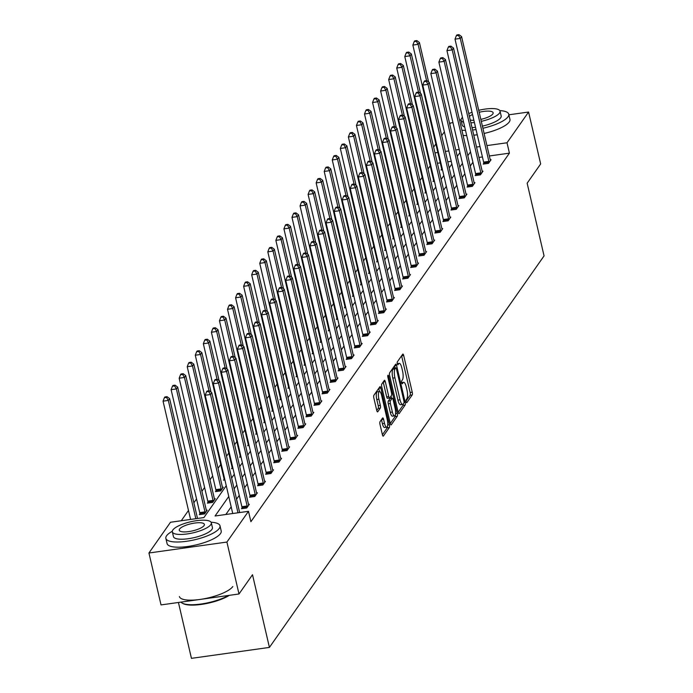 <?xml version="1.0" encoding="UTF-8"?>
<svg xmlns="http://www.w3.org/2000/svg" width="693" height="693" viewBox="0 0 693 693"><rect width="100%" height="100%" fill="white"/><g stroke="black" fill="none" stroke-linecap="round" stroke-linejoin="round"><path stroke-width="1.04" d="M406.133 401.715A1.525 0.442 82 0 0 406.696 402.72A1.525 0.442 82 0 0 406.817 402.633L412.205 394.958A2.183 0.632 82 0 0 412.24 392.195L403.698 355.5A2.183 0.632 82 0 0 402.884 354.062A2.183 0.632 82 0 0 402.72 354.184L397.332 361.867A1.525 0.442 82 0 0 397.306 363.799A1.525 0.442 82 0 0 397.877 364.804A1.525 0.442 82 0 0 397.99 364.717L398.692 363.73A6.982 2.018 82 0 1 399.237 363.331A6.982 2.018 82 0 1 401.827 367.94L402.546 370.998A6.982 2.018 82 0 1 402.442 379.833L401.741 380.821A1.525 0.442 82 0 0 401.715 382.761A1.525 0.442 82 0 0 402.286 383.766A1.525 0.442 82 0 0 402.408 383.679L403.101 382.683A6.982 2.018 82 0 1 403.647 382.293A6.982 2.018 82 0 1 406.245 386.893L406.956 389.951A6.982 2.018 82 0 1 406.852 398.787L406.15 399.783A1.525 0.442 82 0 0 406.133 401.715M380.033 421.673A2.183 0.632 82 0 0 380.007 424.437L382.397 434.728A2.183 0.632 82 0 0 383.212 436.166A2.183 0.632 82 0 0 383.376 436.044L389.362 427.52A2.183 0.632 82 0 0 389.397 424.757L380.855 388.063A2.183 0.632 82 0 0 380.05 386.625A2.183 0.632 82 0 0 379.877 386.746L373.891 395.279A2.183 0.632 82 0 0 373.856 398.033L376.758 410.473A2.183 0.632 82 0 0 377.564 411.911A2.183 0.632 82 0 0 377.737 411.789L380.292 408.142A2.183 0.632 82 0 0 380.327 405.379L378.898 399.211A5.839 1.689 82 0 1 379.435 391.493A5.839 1.689 82 0 1 381.609 395.348L387.231 419.499A5.839 1.689 82 0 1 386.685 427.217A5.839 1.689 82 0 1 384.511 423.371L383.575 419.343A2.183 0.632 82 0 0 382.77 417.905A2.183 0.632 82 0 0 382.597 418.026L380.033 421.673M508.887 114.795L528.577 112.032L540.661 163.946L527.148 183.203L544.066 255.89L269.421 647.409L252.512 574.722L238.998 593.979L226.914 542.056L148.934 552.997L170.495 522.253L203.907 517.567L226.256 485.706M528.577 112.032L507.007 142.775L486.936 145.591M228.768 496.483L215.073 515.999L248.484 511.313L250.901 521.699L509.424 153.153L507.007 142.775M248.484 511.313L226.914 542.056M398.163 412.248A2.183 0.632 82 0 0 398.977 413.695A2.183 0.632 82 0 0 399.151 413.565L405.128 405.041A2.183 0.632 82 0 0 405.162 402.278L396.621 365.583A2.183 0.632 82 0 0 395.816 364.146A2.183 0.632 82 0 0 395.642 364.267L389.665 372.799A2.183 0.632 82 0 0 389.631 375.563L398.163 412.248L403.023 405.336A2.183 0.632 82 0 0 403.239 403.932M397.245 416.276L391.268 424.809A2.183 0.632 82 0 1 391.095 424.93A2.183 0.632 82 0 1 390.28 423.492L381.748 386.798A2.183 0.632 82 0 1 381.774 384.035L384.338 380.388A2.183 0.632 82 0 1 384.511 380.266A2.183 0.632 82 0 1 385.317 381.704L388.782 396.587A2.183 0.632 82 0 0 389.596 398.025A2.183 0.632 82 0 0 389.761 397.903L391.458 395.478A2.183 0.632 82 0 0 391.493 392.714L387.889 377.226A1.525 0.442 82 0 1 388.028 375.208A1.525 0.442 82 0 1 388.6 376.212L397.28 413.513A2.183 0.632 82 0 1 397.245 416.276L395.14 416.571L390.28 423.492M238.998 593.979L161.019 604.92L148.934 552.997M449.757 124.168L450.589 122.973L452.971 122.635M178.439 602.477L191.441 658.35L269.421 647.409M199.905 513.808L199.324 514.63L204.6 513.885L207.181 510.204L206.349 510.325M216.025 490.826L215.445 491.649L220.712 490.913L223.293 487.231L222.47 487.344M232.978 468.477L231.557 468.676L232.138 467.853M249.099 445.504L247.678 445.703L248.25 444.88M265.211 422.531L263.79 422.73L264.371 421.907M281.323 399.558L279.911 399.757L280.483 398.934M297.444 376.585L296.024 376.784L296.604 375.961M313.557 353.612L312.136 353.811L312.716 352.988M329.677 330.639L328.257 330.838L328.837 330.015M345.79 307.666L344.369 307.865L344.949 307.034M361.911 284.684L360.49 284.884L361.062 284.061M378.023 261.711L376.602 261.911L377.183 261.088M394.135 238.739L392.723 238.938L393.295 238.115M410.256 215.766L408.835 215.965L409.416 215.142M426.368 192.793L424.948 192.992L425.528 192.169M442.489 169.82L441.069 170.019L441.649 169.196M451.238 161.322L447.782 161.807M440.263 162.864L437.396 163.262M430.223 165.835L427.997 169.014M422.167 177.321L419.941 180.501M414.111 188.808L411.885 191.987M406.046 200.294L403.82 203.473M397.99 211.781L395.764 214.96M389.934 223.276L387.708 226.446M381.878 234.762L379.651 237.933M373.822 246.249L371.595 249.419M365.757 257.735L363.53 260.906M357.701 269.222L355.474 272.392M349.644 280.708L347.418 283.879M341.588 292.195L339.362 295.365M333.524 303.681L331.306 306.852M325.467 315.168L323.241 318.338M317.411 326.654L315.185 329.825M309.355 338.141L307.129 341.311M301.299 349.627L299.073 352.798M293.234 361.114L291.008 364.293M285.178 372.6L282.952 375.779M277.122 384.087L274.896 387.266M269.066 395.573L266.84 398.752M261.01 407.06L258.784 410.239M252.945 418.555L250.719 421.725M244.889 430.041L242.663 433.212M236.833 441.528L234.606 444.698M228.777 453.014L226.55 456.185M220.712 464.501L218.035 468.321M212.656 475.987L209.979 479.807M204.6 487.474L201.923 491.294M196.543 498.96L193.858 502.78M188.487 510.446L181.263 520.746M434.433 181.306L433.012 181.505L433.584 180.682M418.312 204.279L416.891 204.478L417.472 203.655M402.2 227.252L400.779 227.451L401.36 226.628M386.079 250.225L384.658 250.424L385.239 249.601M369.967 273.198L368.546 273.397L369.126 272.574M353.846 296.171L352.434 296.37L353.006 295.547M337.734 319.152L336.313 319.352L336.893 318.529M321.621 342.125L320.201 342.325L320.772 341.502M305.5 365.098L304.08 365.298L304.66 364.475M289.388 388.071L287.967 388.271L288.548 387.448M273.267 411.044L271.847 411.244L272.427 410.421M257.155 434.017L255.734 434.216L256.315 433.394M241.034 456.99L239.613 457.189L240.194 456.366M224.922 479.963L223.501 480.162L224.082 479.339M207.961 502.312L207.389 503.144L212.656 502.399L215.237 498.717L214.414 498.839M433.636 147.141L435.862 143.962M441.701 135.655L444.378 131.835M470.504 151.88L467.827 155.7M462.448 163.366L459.771 167.186M454.391 174.853L451.706 178.673M446.335 186.339L443.65 190.159M438.271 197.826L435.594 201.646M430.214 209.312L427.538 213.132M422.158 220.798L419.473 224.619M414.102 232.285L411.417 236.105M406.037 243.771L403.361 247.592M397.981 255.258L395.305 259.078M389.925 266.744L387.248 270.565M381.869 278.231L379.184 282.06M373.813 289.717L371.127 293.546M365.748 301.204L363.071 305.033M357.692 312.699L355.015 316.519M349.636 324.185L346.95 328.006M341.58 335.672L338.894 339.492M333.524 347.158L330.838 350.979M325.459 358.645L322.782 362.465M317.403 370.131L314.726 373.951M309.347 381.618L306.661 385.438M301.29 393.104L298.605 396.924M293.226 404.591L290.549 408.411M285.169 416.077L282.493 419.897M277.113 427.564L274.437 431.384M269.057 439.05L266.372 442.87M261.001 450.537L258.316 454.357M252.936 462.023L250.26 465.843M244.88 473.51L242.204 477.338M236.824 484.996L234.139 488.825M479.998 146.561L476.541 147.046M459.216 149.48L455.76 149.965M448.821 150.935L445.365 151.421M437.846 152.477L434.979 152.876M231.635 478.04L234.312 474.22M239.691 466.554L242.377 462.733M247.748 455.067L250.433 451.247M255.804 443.581L258.489 439.76M263.868 432.094L266.545 428.274M271.925 420.608L274.601 416.788M279.981 409.121L282.666 405.301M288.037 397.635L290.722 393.815M296.102 386.148L298.778 382.319M304.158 374.662L306.834 370.833M312.214 363.167L314.891 359.346M320.27 351.68L322.955 347.86M328.326 340.194L331.011 336.374M336.391 328.707L339.068 324.887M344.447 317.221L347.124 313.401M352.503 305.734L355.188 301.914M360.559 294.248L363.245 290.428M368.624 282.761L371.301 278.941M376.68 271.275L379.357 267.455M384.736 259.788L387.413 255.968M392.792 248.302L395.478 244.482M400.849 236.815L403.534 232.995M408.913 225.329L411.59 221.509M416.969 213.842L419.646 210.022M425.026 202.356L427.711 198.536M433.082 190.87L435.767 187.041M441.138 179.383L443.823 175.554M449.203 167.888L451.879 164.068M457.259 156.401L459.935 152.581M472.921 162.257L470.244 166.086M464.864 173.752L462.179 177.573M456.808 185.239L454.123 189.059M448.752 196.725L446.067 200.546M440.687 208.212L438.011 212.032M432.631 219.698L429.955 223.518M424.575 231.185L421.89 235.005M416.519 242.671L413.834 246.491M408.454 254.158L405.777 257.978M400.398 265.644L397.721 269.464M392.342 277.131L389.665 280.951M384.286 288.617L381.6 292.437M376.23 300.104L373.544 303.924M368.165 311.59L365.488 315.41M360.109 323.077L357.432 326.897M352.053 334.563L349.367 338.392M343.997 346.05L341.311 349.878M335.932 357.536L333.255 361.365M327.876 369.031L325.199 372.851M319.82 380.518L317.143 384.338M311.763 392.004L309.078 395.824M303.707 403.491L301.022 407.311M295.642 414.977L292.966 418.797M287.586 426.464L284.91 430.284M279.53 437.95L276.845 441.77M271.474 449.436L268.789 453.257M263.418 460.923L260.733 464.743M255.353 472.409L252.676 476.23M247.297 483.896L244.62 487.716M239.241 495.382L236.556 499.203M231.185 506.869L225.84 514.492M509.424 153.153L489.353 155.977M482.415 156.947L478.958 157.432M248.51 504.409L249.333 504.287L246.751 507.969L241.485 508.714L242.056 507.891M256.566 492.922L257.389 492.801L254.807 496.483L249.541 497.227L250.121 496.405M264.622 481.436L265.454 481.314L262.864 484.996L257.597 485.741L258.177 484.918M272.678 469.949L273.51 469.828L270.928 473.51L265.653 474.255L266.233 473.432M280.743 458.463L281.566 458.342L278.984 462.023L273.718 462.768L274.289 461.936M288.799 446.976L289.622 446.855L287.041 450.537L281.774 451.273L282.346 450.45M296.855 435.481L297.678 435.369L295.097 439.05L289.83 439.786L290.41 438.964M304.911 423.995L305.743 423.882L303.153 427.564L297.886 428.3L298.466 427.477M312.967 412.508L313.799 412.396L311.218 416.077L305.942 416.814L306.523 415.991M321.032 401.022L321.855 400.909L319.274 404.591L314.007 405.327L314.579 404.504M329.088 389.535L329.911 389.423L327.33 393.104L322.063 393.841L322.643 393.018M337.144 378.049L337.967 377.936L335.386 381.618L330.119 382.354L330.7 381.531M345.201 366.562L346.032 366.45L343.451 370.131L338.175 370.868L338.756 370.045M353.257 355.076L354.088 354.963L351.507 358.645L346.231 359.381L346.812 358.558M361.322 343.589L362.144 343.477L359.563 347.158L354.296 347.895L354.868 347.072M369.378 332.103L370.201 331.99L367.619 335.672L362.352 336.408L362.933 335.585M377.434 320.616L378.265 320.495L375.675 324.177L370.409 324.922L370.989 324.099M385.49 309.13L386.322 309.009L383.74 312.69L378.465 313.435L379.045 312.612M393.555 297.644L394.378 297.522L391.796 301.204L386.529 301.949L387.101 301.126M401.611 286.157L402.434 286.036L399.852 289.717L394.586 290.462L395.157 289.639M409.667 274.671L410.49 274.549L407.908 278.231L402.642 278.976L403.222 278.153M417.723 263.184L418.555 263.063L415.965 266.744L410.698 267.489L411.278 266.658M425.779 251.698L426.611 251.576L424.029 255.258L418.754 255.994L419.334 255.171M433.844 240.202L434.667 240.09L432.085 243.771L426.819 244.508L427.39 243.685M441.9 228.716L442.723 228.603L440.142 232.285L434.875 233.021L435.455 232.198M449.956 217.23L450.788 217.117L448.198 220.798L442.931 221.535L443.511 220.712M458.012 205.743L458.844 205.63L456.263 209.312L450.987 210.048L451.567 209.225M466.077 194.257L466.9 194.144L464.319 197.826L459.052 198.562L459.624 197.739M474.133 182.77L474.956 182.657L472.375 186.339L467.108 187.075L467.68 186.252M482.189 171.284L483.012 171.171L480.431 174.853L475.164 175.589L475.745 174.766M490.246 159.797L491.077 159.685L488.487 163.366L483.22 164.102L483.801 163.279M406.02 401.056L410.1 395.253A2.183 0.632 82 0 0 410.126 392.489L401.594 355.795L403.698 355.5M395.001 367.957L394.516 365.878L396.621 365.583M403.906 402.979A1.525 0.442 82 0 0 403.932 401.048L396.439 368.841A1.525 0.442 82 0 0 395.868 367.836A1.525 0.442 82 0 0 395.746 367.922L395.019 368.971A6.982 2.018 82 0 0 394.915 377.806L400.034 399.818A6.982 2.018 82 0 0 402.624 404.417A6.982 2.018 82 0 0 403.179 404.028L403.906 402.979M393.901 368.174A1.525 0.442 82 0 0 393.763 368.13A1.525 0.442 82 0 0 393.641 368.217L395.746 367.922M402.624 404.417L400.519 404.721A6.982 2.018 82 0 1 397.929 400.112L392.801 378.101A6.982 2.018 82 0 1 392.905 369.265L393.641 368.217M387.656 398.198A2.183 0.632 82 0 1 387.482 398.319A2.183 0.632 82 0 1 386.677 396.881L383.212 381.999A2.183 0.632 82 0 0 383.212 381.99M391.043 396.075L391.562 398.31M392.377 412.023A5.839 1.689 82 0 0 394.542 415.869A5.839 1.689 82 0 0 395.088 408.16L393.104 399.644A2.183 0.632 82 0 0 392.299 398.206A2.183 0.632 82 0 0 392.125 398.336L390.428 400.753A2.183 0.632 82 0 0 390.393 403.517L392.377 412.023L390.272 412.318A5.839 1.689 82 0 0 392.437 416.172L394.542 415.869M390.384 398.579A2.183 0.632 82 0 0 390.185 398.51A2.183 0.632 82 0 0 390.02 398.631L392.125 398.336M390.272 412.318L388.288 403.811A2.183 0.632 82 0 1 388.323 401.048L390.02 398.631M395.14 416.571A2.183 0.632 82 0 0 395.331 414.786M386.685 427.217L384.572 427.512A5.839 1.689 82 0 1 382.406 423.666L381.471 419.637A2.183 0.632 82 0 0 381.471 419.629M379.435 391.493L377.33 391.788A5.839 1.689 82 0 0 376.784 399.506L378.898 399.211M376.758 410.473L378.187 408.437A2.183 0.632 82 0 0 378.222 405.674L376.784 399.506M379.478 391.493L378.75 388.357L380.855 388.063M382.397 434.736L387.257 427.815A2.183 0.632 82 0 0 387.456 426.169M428.603 81.982L419.412 42.49L418.122 44.335L412.855 45.071L441.458 168.018A2.226 0.641 -98 0 1 441.606 168.849L441.727 169.924M416.302 41.303L416.814 40.566L414.709 40.861L414.189 41.597L416.302 41.303L418.122 44.335L426.567 80.622M416.814 40.566L419.412 42.49M412.855 45.071L414.189 41.597M489.067 162.543L489.024 162.188A2.226 0.641 82 0 0 488.886 161.365L460.273 38.418L461.564 36.573L490.176 159.52A2.226 0.641 82 0 0 490.393 160.248L490.497 160.507M483.887 164.007L483.757 162.933A2.226 0.641 82 0 0 483.619 162.101L455.006 39.154L460.273 38.418L458.454 35.386L458.974 34.65L456.86 34.945L456.349 35.681L458.454 35.386M456.349 35.681L455.006 39.154M461.564 36.573L458.974 34.65M482.9 128.266A27.789 7.866 -13.1 0 0 508.021 116.779A27.789 7.866 -13.1 0 0 508.749 114.18A27.789 7.866 -13.1 0 0 499.818 110.62M461.053 119.638A27.789 7.866 -13.1 0 0 459.632 120.478M484.112 133.454A27.789 7.866 -13.1 0 0 509.234 121.968A27.789 7.866 -13.1 0 0 509.953 119.369L508.749 114.18M481.288 121.344A20.01 5.665 -13.1 0 0 499.532 113.037A20.01 5.665 -13.1 0 0 500.051 111.166L501.169 115.939A20.01 5.665 166.9 0 1 500.649 117.81A20.01 5.665 166.9 0 1 482.406 126.117M500.051 111.166A20.01 5.665 -13.1 0 0 478.724 110.317M472.028 112.301A20.01 5.665 -13.1 0 0 468.754 113.591M462.474 117.368A20.01 5.665 -13.1 0 0 461.599 118.356A20.01 5.665 -13.1 0 0 461.079 120.236A20.01 5.665 -13.1 0 0 463.6 122.185M470.261 120.045A12.898 3.647 -13.1 0 0 473.891 120.287M480.838 119.378A12.898 3.647 -13.1 0 0 492.792 113.981A12.898 3.647 -13.1 0 0 493.121 112.777A12.898 3.647 -13.1 0 0 479.184 112.275M472.548 114.527A12.898 3.647 -13.1 0 0 469.404 116.355M470.902 122.8A20.01 5.665 -13.1 0 0 474.402 122.522M475.519 127.295A20.01 5.665 166.9 0 1 472.011 127.581M464.708 126.966A20.01 5.665 166.9 0 1 462.188 125.009L461.079 120.236M463.097 135.395A27.789 7.866 -13.1 0 0 466.718 135.585M473.787 135.196A27.789 7.866 -13.1 0 0 477.252 134.754M461.893 130.206A27.789 7.866 -13.1 0 0 465.505 130.397M472.574 130.007A27.789 7.866 -13.1 0 0 476.039 129.556M172.306 531.254A27.789 7.866 -13.1 0 0 166.589 535.784A27.789 7.866 -13.1 0 0 165.87 538.392A27.789 7.866 -13.1 0 0 190.566 540.627A27.789 7.866 -13.1 0 0 219.283 528.395A27.789 7.866 -13.1 0 0 220.002 525.796A27.789 7.866 -13.1 0 0 211.07 522.236M165.87 538.392L167.074 543.581A27.789 7.866 -13.1 0 0 191.779 545.815A27.789 7.866 -13.1 0 0 220.487 533.584A27.789 7.866 -13.1 0 0 221.206 530.985L220.002 525.796M211.313 522.782L212.422 527.555A20.01 5.665 166.9 0 1 211.902 529.426A20.01 5.665 166.9 0 1 191.233 538.236A20.01 5.665 166.9 0 1 173.441 536.625L172.332 531.852A20.01 5.665 -13.1 0 0 190.116 533.463A20.01 5.665 -13.1 0 0 210.793 524.653A20.01 5.665 -13.1 0 0 211.313 522.782A20.01 5.665 -13.1 0 0 193.52 521.171A20.01 5.665 -13.1 0 0 172.852 529.98A20.01 5.665 -13.1 0 0 172.332 531.852M179.6 529.028A12.898 3.647 -13.1 0 0 179.262 530.24A12.898 3.647 -13.1 0 0 190.722 531.271A12.898 3.647 -13.1 0 0 204.045 525.597A12.898 3.647 -13.1 0 0 204.383 524.393A12.898 3.647 -13.1 0 0 192.923 523.354A12.898 3.647 -13.1 0 0 179.6 529.028M179.4 596.543A27.789 7.866 -13.1 0 0 204.097 598.778A27.789 7.866 -13.1 0 0 232.813 586.547M180.977 602.113A27.789 7.866 -13.1 0 0 182.19 603.092A27.789 7.866 -13.1 0 0 228.508 595.443M229.348 595.33A27.122 7.675 166.9 0 1 204.426 603.932A27.122 7.675 166.9 0 1 182.943 603.516A27.122 7.675 166.9 0 1 182.588 603.3M420.547 93.468L411.356 53.976L410.065 55.821L404.79 56.557L433.402 179.504A2.226 0.641 -98 0 1 433.549 180.336L433.671 181.41M408.238 52.789L408.757 52.053L406.652 52.347L406.133 53.084L408.238 52.789L410.065 55.821L418.511 92.108M408.757 52.053L411.356 53.976M404.79 56.557L406.133 53.084M412.482 104.955L403.3 65.463L402.001 67.308L396.734 68.044L425.346 190.991A2.226 0.641 -98 0 1 425.493 191.822L425.615 192.897M400.182 64.276L400.701 63.539L398.596 63.834L398.077 64.57L400.182 64.276L402.001 67.308L410.447 103.595M400.701 63.539L403.3 65.463M396.734 68.044L398.077 64.57M481.011 174.03L480.968 173.674A2.226 0.641 82 0 0 480.829 172.852L452.217 49.905L453.508 48.06L482.12 171.006A2.226 0.641 82 0 0 482.337 171.734L482.441 171.994M475.822 175.494L475.701 174.419A2.226 0.641 82 0 0 475.554 173.588L446.95 50.641L452.217 49.905L450.398 46.873L450.909 46.136L448.804 46.431L448.284 47.167L450.398 46.873M448.284 47.167L446.95 50.641M453.508 48.06L450.909 46.136M472.955 185.516L472.912 185.17A2.226 0.641 82 0 0 472.773 184.338L444.161 61.391L445.452 59.546L474.064 182.493A2.226 0.641 82 0 0 474.281 183.221L474.376 183.48M467.766 186.98L467.645 185.906A2.226 0.641 82 0 0 467.498 185.074L438.886 62.127L444.161 61.391L442.333 58.359L442.853 57.623L440.748 57.917L440.228 58.654L442.333 58.359M440.228 58.654L438.886 62.127M445.452 59.546L442.853 57.623M404.426 116.441L395.235 76.949L393.945 78.794L388.678 79.53L417.29 202.477A2.226 0.641 -98 0 1 417.429 203.309L417.558 204.383M392.125 75.762L392.645 75.026L390.531 75.32L390.02 76.057L392.125 75.762L393.945 78.794L402.39 115.081M392.645 75.026L395.235 76.949M388.678 79.53L390.02 76.057M464.899 197.003L464.856 196.656A2.226 0.641 82 0 0 464.708 195.824L436.105 72.878L437.396 71.032L465.999 193.979A2.226 0.641 82 0 0 466.224 194.707L466.32 194.967M459.71 198.467L459.589 197.392A2.226 0.641 82 0 0 459.442 196.561L430.829 73.614L436.105 72.878L434.277 69.846L434.797 69.109L432.692 69.404L432.172 70.14L434.277 69.846M432.172 70.14L430.829 73.614M437.396 71.032L434.797 69.109M396.37 127.928L387.179 88.435L385.888 90.281L380.622 91.017L409.234 213.964A2.226 0.641 -98 0 1 409.372 214.795L409.502 215.869M384.069 87.249L384.58 86.512L382.475 86.807L381.956 87.543L384.069 87.249L385.888 90.281L394.334 126.568M384.58 86.512L387.179 88.435M380.622 91.017L381.956 87.543M456.834 208.489L456.8 208.143A2.226 0.641 82 0 0 456.652 207.311L428.04 84.364L429.331 82.528L457.943 205.466A2.226 0.641 82 0 0 458.16 206.193L458.264 206.453M451.654 209.962L451.524 208.879A2.226 0.641 82 0 0 451.386 208.047L422.773 85.1L428.04 84.364L426.221 81.332L426.741 80.596L424.627 80.89L424.116 81.627L426.221 81.332M424.116 81.627L422.773 85.1M429.331 82.528L426.741 80.596M388.314 139.414L379.123 99.922L377.832 101.767L372.565 102.503L401.169 225.45A2.226 0.641 -98 0 1 401.316 226.282L401.438 227.356M376.013 98.735L376.524 97.999L374.419 98.293L373.899 99.03L376.013 98.735L377.832 101.767L386.278 138.054M376.524 97.999L379.123 99.922M372.565 102.503L373.899 99.03M448.778 219.976L448.735 219.629A2.226 0.641 82 0 0 448.596 218.797L419.984 95.851L421.275 94.014L449.887 216.961A2.226 0.641 82 0 0 450.103 217.68L450.207 217.94M443.598 221.448L443.468 220.365A2.226 0.641 82 0 0 443.329 219.534L414.717 96.587L419.984 95.851L418.165 92.819L418.676 92.082L416.571 92.377L416.051 93.113L418.165 92.819M416.051 93.113L414.717 96.587M421.275 94.014L418.676 92.082M380.258 150.901L371.067 111.408L369.776 113.254L364.501 113.99L393.113 236.937A2.226 0.641 -98 0 1 393.26 237.768L393.381 238.842M367.948 110.222L368.468 109.485L366.363 109.78L365.843 110.516L367.948 110.222L369.776 113.254L378.222 149.541M368.468 109.485L371.067 111.408M364.501 113.99L365.843 110.516M440.722 231.462L440.679 231.115A2.226 0.641 82 0 0 440.54 230.284L411.928 107.337L413.219 105.501L441.831 228.447A2.226 0.641 82 0 0 442.047 229.166L442.151 229.426M435.533 232.935L435.412 231.852A2.226 0.641 82 0 0 435.265 231.02L406.661 108.082L411.928 107.337L410.109 104.305L410.62 103.569L408.515 103.863L407.995 104.6L410.109 104.305M407.995 104.6L406.661 108.082M413.219 105.501L410.62 103.569M372.193 162.387L363.002 122.904L361.711 124.74L356.445 125.476L385.057 248.423A2.226 0.641 -98 0 1 385.195 249.255L385.325 250.338M359.892 121.708L360.412 120.972L358.298 121.266L357.787 122.003L359.892 121.708L361.711 124.74L370.157 161.027M360.412 120.972L363.002 122.904M356.445 125.476L357.787 122.003M432.666 242.948L432.623 242.602A2.226 0.641 82 0 0 432.475 241.77L403.872 118.824L405.162 116.987L433.775 239.934A2.226 0.641 82 0 0 433.991 240.653L434.087 240.913M427.477 244.421L427.356 243.338A2.226 0.641 82 0 0 427.209 242.515L398.596 119.568L403.872 118.824L402.044 115.792L402.564 115.055L400.459 115.359L399.939 116.095L402.044 115.792M399.939 116.095L398.596 119.568M405.162 116.987L402.564 115.055M364.137 173.874L354.946 134.39L353.655 136.226L348.388 136.963L377.001 259.91A2.226 0.641 -98 0 1 377.139 260.741L377.269 261.824M351.836 133.195L352.356 132.458L350.242 132.753L349.731 133.489L351.836 133.195L353.655 136.226L362.101 172.514M352.356 132.458L354.946 134.39M348.388 136.963L349.731 133.489M424.601 254.435L424.566 254.088A2.226 0.641 82 0 0 424.419 253.257L395.807 130.31L397.106 128.474L425.71 251.42A2.226 0.641 82 0 0 425.926 252.139L426.03 252.399M419.421 255.908L419.291 254.825A2.226 0.641 82 0 0 419.152 254.002L390.54 131.055L395.807 130.31L393.988 127.278L394.508 126.542L392.394 126.845L391.883 127.581L393.988 127.278M391.883 127.581L390.54 131.055M397.106 128.474L394.508 126.542M356.081 185.36L346.89 145.876L345.599 147.713L340.332 148.458L368.936 271.396A2.226 0.641 -98 0 1 369.083 272.228L369.204 273.311M343.78 144.681L344.291 143.945L342.186 144.239L341.666 144.976L343.78 144.681L345.599 147.713L354.045 184.009M344.291 143.945L346.89 145.876M340.332 148.458L341.666 144.976M348.025 196.847L338.834 157.363L337.543 159.199L332.268 159.944L360.88 282.883A2.226 0.641 -98 0 1 361.027 283.714L361.148 284.797M335.715 156.168L336.235 155.431L334.13 155.734L333.61 156.471L335.715 156.168L337.543 159.199L345.989 195.495M336.235 155.431L338.834 157.363M332.268 159.944L333.61 156.471M339.96 208.342L330.778 168.849L329.487 170.686L324.211 171.431L352.824 294.378A2.226 0.641 -98 0 1 352.971 295.201L353.092 296.283M327.659 167.654L328.179 166.918L326.074 167.221L325.554 167.957L327.659 167.654L329.487 170.686L337.924 206.982M328.179 166.918L330.778 168.849M324.211 171.431L325.554 167.957M331.904 219.828L322.713 180.336L321.422 182.172L316.155 182.917L344.767 305.864A2.226 0.641 -98 0 1 344.906 306.687L345.036 307.77M319.603 179.149L320.123 178.413L318.009 178.707L317.498 179.444L319.603 179.149L321.422 182.172L329.868 218.468M320.123 178.413L322.713 180.336M316.155 182.917L317.498 179.444M323.848 231.315L314.657 191.822L313.366 193.659L308.099 194.404L336.711 317.351A2.226 0.641 -98 0 1 336.85 318.174L336.98 319.256M311.547 190.636L312.058 189.899L309.953 190.194L309.442 190.93L311.547 190.636L313.366 193.659L321.812 229.955M312.058 189.899L314.657 191.822M308.099 194.404L309.442 190.93M315.791 242.801L306.601 203.309L305.31 205.145L300.043 205.89L328.647 328.837A2.226 0.641 -98 0 1 328.794 329.66L328.915 330.743M303.491 202.122L304.002 201.386L301.897 201.68L301.377 202.417L303.491 202.122L305.31 205.145L313.756 241.441M304.002 201.386L306.601 203.309M300.043 205.89L301.377 202.417M307.735 254.288L298.544 214.795L297.254 216.64L291.978 217.377L320.59 340.324A2.226 0.641 -98 0 1 320.738 341.147L320.859 342.229M295.426 213.609L295.946 212.872L293.841 213.167L293.321 213.903L295.426 213.609L297.254 216.64L305.7 252.928M295.946 212.872L298.544 214.795M291.978 217.377L293.321 213.903M299.671 265.774L290.488 226.282L289.189 228.127L283.922 228.863L312.534 351.81A2.226 0.641 -98 0 1 312.673 352.633L312.803 353.716M287.37 225.095L287.89 224.359L285.776 224.653L285.265 225.39L287.37 225.095L289.189 228.127L297.635 264.414M287.89 224.359L290.488 226.282M283.922 228.863L285.265 225.39M291.614 277.261L282.423 237.768L281.133 239.613L275.866 240.35L304.478 363.297A2.226 0.641 -98 0 1 304.617 364.128L304.747 365.202M279.314 236.582L279.833 235.845L277.72 236.14L277.209 236.876L279.314 236.582L281.133 239.613L289.579 275.901M279.833 235.845L282.423 237.768M275.866 240.35L277.209 236.876M283.558 288.747L274.367 249.255L273.077 251.1L267.81 251.836L296.422 374.783A2.226 0.641 -98 0 1 296.561 375.615L296.691 376.689M271.258 248.068L271.769 247.332L269.664 247.626L269.144 248.363L271.258 248.068L273.077 251.1L281.523 287.387M271.769 247.332L274.367 249.255M267.81 251.836L269.144 248.363M416.545 265.921L416.51 265.575A2.226 0.641 82 0 0 416.363 264.743L387.751 141.796L389.042 139.96L417.654 262.907A2.226 0.641 82 0 0 417.87 263.626L417.974 263.886M411.365 267.394L411.235 266.311A2.226 0.641 82 0 0 411.096 265.488L382.484 142.541L387.751 141.796L385.932 138.773L386.451 138.037L384.338 138.331L383.827 139.068L385.932 138.773M383.827 139.068L382.484 142.541M389.042 139.96L386.451 138.037M408.489 277.408L408.446 277.061A2.226 0.641 82 0 0 408.307 276.23L379.695 153.283L380.985 151.446L409.598 274.393A2.226 0.641 82 0 0 409.814 275.112L409.918 275.372M403.3 278.881L403.179 277.798A2.226 0.641 82 0 0 403.04 276.975L374.428 154.028L379.695 153.283L377.876 150.26L378.387 149.523L376.282 149.818L375.762 150.554L377.876 150.26M375.762 150.554L374.428 154.028M380.985 151.446L378.387 149.523M400.433 288.894L400.389 288.548A2.226 0.641 82 0 0 400.251 287.716L371.639 164.769L372.929 162.933L401.542 285.88A2.226 0.641 82 0 0 401.758 286.599L401.853 286.859M395.244 290.367L395.123 289.284A2.226 0.641 82 0 0 394.975 288.461L366.372 165.514L371.639 164.769L369.811 161.746L370.331 161.01L368.226 161.304L367.706 162.041L369.811 161.746M367.706 162.041L366.372 165.514M372.929 162.933L370.331 161.01M392.377 300.381L392.333 300.034A2.226 0.641 82 0 0 392.186 299.203L363.582 176.265L364.873 174.419L393.477 297.366A2.226 0.641 82 0 0 393.702 298.085L393.797 298.345M387.188 301.853L387.066 300.771A2.226 0.641 82 0 0 386.919 299.948L358.307 177.001L363.582 176.265L361.755 173.233L362.274 172.496L360.169 172.791L359.65 173.527L361.755 173.233M359.65 173.527L358.307 177.001M364.873 174.419L362.274 172.496M384.312 311.867L384.277 311.521A2.226 0.641 82 0 0 384.13 310.698L355.518 187.751L356.808 185.906L385.421 308.853A2.226 0.641 82 0 0 385.637 309.572L385.741 309.84M379.132 313.34L379.002 312.266A2.226 0.641 82 0 0 378.863 311.434L350.251 188.487L355.518 187.751L353.699 184.719L354.218 183.983L352.105 184.277L351.594 185.014L353.699 184.719M351.594 185.014L350.251 188.487M356.808 185.906L354.218 183.983M376.256 323.354L376.212 323.007A2.226 0.641 82 0 0 376.074 322.184L347.462 199.237L348.752 197.392L377.364 320.339A2.226 0.641 82 0 0 377.581 321.058L377.685 321.327M371.076 324.826L370.946 323.752A2.226 0.641 82 0 0 370.807 322.921L342.195 199.974L347.462 199.237L345.642 196.206L346.154 195.469L344.049 195.764L343.537 196.5L345.642 196.206M343.537 196.5L342.195 199.974M348.752 197.392L346.154 195.469M368.2 334.84L368.156 334.494A2.226 0.641 82 0 0 368.018 333.671L339.405 210.724L340.696 208.879L369.308 331.826A2.226 0.641 82 0 0 369.525 332.545L369.629 332.813M363.011 336.313L362.889 335.239A2.226 0.641 82 0 0 362.742 334.407L334.139 211.46L339.405 210.724L337.586 207.692L338.097 206.956L335.992 207.25L335.473 207.987L337.586 207.692M335.473 207.987L334.139 211.46M340.696 208.879L338.097 206.956M360.143 346.335L360.1 345.98A2.226 0.641 82 0 0 359.953 345.157L331.349 222.21L332.64 220.365L361.252 343.312A2.226 0.641 82 0 0 361.469 344.04L361.564 344.3M354.955 347.799L354.833 346.725A2.226 0.641 82 0 0 354.686 345.894L326.074 222.947L331.349 222.21L329.521 219.179L330.041 218.442L327.936 218.737L327.417 219.473L329.521 219.179M327.417 219.473L326.074 222.947M332.64 220.365L330.041 218.442M352.079 357.822L352.044 357.467A2.226 0.641 82 0 0 351.897 356.644L323.284 233.697L324.584 231.852L353.187 354.799A2.226 0.641 82 0 0 353.404 355.526L353.508 355.786M346.898 359.286L346.777 358.212A2.226 0.641 82 0 0 346.63 357.38L318.018 234.433L323.284 233.697L321.465 230.665L321.985 229.929L319.88 230.223L319.36 230.96L321.465 230.665M319.36 230.96L318.018 234.433M324.584 231.852L321.985 229.929M344.023 369.308L343.988 368.953A2.226 0.641 82 0 0 343.841 368.13L315.228 245.183L316.519 243.338L345.131 366.285A2.226 0.641 82 0 0 345.348 367.013L345.452 367.273M338.842 370.772L338.712 369.698A2.226 0.641 82 0 0 338.574 368.867L309.962 245.92L315.228 245.183L313.409 242.152L313.929 241.415L311.815 241.71L311.304 242.446L313.409 242.152M311.304 242.446L309.962 245.92M316.519 243.338L313.929 241.415M275.502 300.234L266.311 260.741L265.021 262.586L259.754 263.323L288.357 386.27A2.226 0.641 -98 0 1 288.505 387.101L288.626 388.175M263.201 259.554L263.712 258.818L261.608 259.113L261.088 259.849L263.201 259.554L265.021 262.586L273.466 298.874M263.712 258.818L266.311 260.741M259.754 263.323L261.088 259.849M335.966 380.795L335.923 380.448A2.226 0.641 82 0 0 335.784 379.617L307.172 256.67L308.463 254.825L337.075 377.772A2.226 0.641 82 0 0 337.292 378.499L337.396 378.759M330.786 382.259L330.656 381.185A2.226 0.641 82 0 0 330.518 380.353L301.905 257.406L307.172 256.67L305.353 253.638L305.864 252.902L303.759 253.196L303.239 253.933L305.353 253.638M303.239 253.933L301.905 257.406M308.463 254.825L305.864 252.902M267.446 311.72L258.255 272.228L256.964 274.073L251.689 274.809L280.301 397.756A2.226 0.641 -98 0 1 280.448 398.588L280.57 399.662M255.137 271.041L255.656 270.305L253.551 270.599L253.032 271.335L255.137 271.041L256.964 274.073L265.402 310.36M255.656 270.305L258.255 272.228M251.689 274.809L253.032 271.335M327.91 392.281L327.867 391.935A2.226 0.641 82 0 0 327.728 391.103L299.116 268.156L300.407 266.311L329.019 389.258A2.226 0.641 82 0 0 329.236 389.986L329.34 390.246M322.721 393.745L322.6 392.671A2.226 0.641 82 0 0 322.453 391.84L293.849 268.893L299.116 268.156L297.297 265.124L297.808 264.388L295.703 264.683L295.183 265.419L297.297 265.124M295.183 265.419L293.849 268.893M300.407 266.311L297.808 264.388M259.381 323.207L250.19 283.714L248.9 285.559L243.633 286.296L272.245 409.242A2.226 0.641 -98 0 1 272.384 410.074L272.514 411.148M247.08 282.527L247.6 281.791L245.487 282.086L244.976 282.822L247.08 282.527L248.9 285.559L257.346 321.847M247.6 281.791L250.19 283.714M243.633 286.296L244.976 282.822M319.854 403.768L319.811 403.421A2.226 0.641 82 0 0 319.664 402.59L291.06 279.643L292.351 277.806L320.954 400.745A2.226 0.641 82 0 0 321.18 401.472L321.275 401.732M314.665 405.24L314.544 404.158A2.226 0.641 82 0 0 314.397 403.326L285.785 280.379L291.06 279.643L289.232 276.611L289.752 275.875L287.647 276.169L287.127 276.905L289.232 276.611M287.127 276.905L285.785 280.379M292.351 277.806L289.752 275.875M251.325 334.693L242.134 295.201L240.843 297.046L235.577 297.782L264.189 420.729A2.226 0.641 -98 0 1 264.328 421.561L264.457 422.635M239.024 294.014L239.535 293.278L237.43 293.572L236.919 294.308L239.024 294.014L240.843 297.046L249.289 333.333M239.535 293.278L242.134 295.201M235.577 297.782L236.919 294.308M311.789 415.254L311.755 414.908A2.226 0.641 82 0 0 311.607 414.076L282.995 291.129L284.286 289.293L312.898 412.24A2.226 0.641 82 0 0 313.115 412.959L313.219 413.219M306.609 416.727L306.479 415.644A2.226 0.641 82 0 0 306.341 414.812L277.728 291.866L282.995 291.129L281.176 288.097L281.696 287.361L279.582 287.656L279.071 288.392L281.176 288.097M279.071 288.392L277.728 291.866M284.286 289.293L281.696 287.361M243.269 346.179L234.078 306.687L232.787 308.532L227.521 309.269L256.124 432.215A2.226 0.641 -98 0 1 256.271 433.047L256.393 434.121M230.968 305.5L231.479 304.764L229.374 305.059L228.855 305.795L230.968 305.5L232.787 308.532L241.233 344.819M231.479 304.764L234.078 306.687M227.521 309.269L228.855 305.795M303.733 426.741L303.69 426.394A2.226 0.641 82 0 0 303.551 425.563L274.939 302.616L276.23 300.779L304.842 423.726A2.226 0.641 82 0 0 305.059 424.445L305.163 424.705M298.553 428.213L298.423 427.131A2.226 0.641 82 0 0 298.285 426.299L269.672 303.361L274.939 302.616L273.12 299.584L273.64 298.848L271.526 299.142L271.015 299.878L273.12 299.584M271.015 299.878L269.672 303.361M276.23 300.779L273.64 298.848M235.213 357.666L226.022 318.182L224.731 320.019L219.456 320.755L248.068 443.702A2.226 0.641 -98 0 1 248.215 444.534L248.337 445.616M222.903 316.987L223.423 316.251L221.318 316.545L220.798 317.281L222.903 316.987L224.731 320.019L233.177 356.306M223.423 316.251L226.022 318.182M219.456 320.755L220.798 317.281M295.677 438.227L295.634 437.881A2.226 0.641 82 0 0 295.495 437.049L266.883 314.102L268.174 312.266L296.786 435.213A2.226 0.641 82 0 0 297.002 435.932L297.106 436.192M290.488 439.7L290.367 438.617A2.226 0.641 82 0 0 290.22 437.794L261.616 314.847L266.883 314.102L265.064 311.07L265.575 310.334L263.47 310.637L262.95 311.374L265.064 311.07M262.95 311.374L261.616 314.847M268.174 312.266L265.575 310.334M227.148 369.152L217.966 329.669L216.675 331.505L211.4 332.242L240.012 455.188A2.226 0.641 -98 0 1 240.159 456.02L240.28 457.103M214.847 328.473L215.367 327.737L213.262 328.032L212.742 328.768L214.847 328.473L216.675 331.505L225.112 367.792M215.367 327.737L217.966 329.669M211.4 332.242L212.742 328.768M287.621 449.714L287.578 449.367A2.226 0.641 82 0 0 287.439 448.536L258.827 325.589L260.118 323.752L288.73 446.699A2.226 0.641 82 0 0 288.946 447.418L289.042 447.678M282.432 451.186L282.311 450.103A2.226 0.641 82 0 0 282.164 449.281L253.551 326.334L258.827 325.589L256.999 322.557L257.519 321.821L255.414 322.124L254.894 322.86L256.999 322.557M254.894 322.86L253.551 326.334M260.118 323.752L257.519 321.821M219.092 380.639L209.901 341.155L208.61 342.992L203.344 343.737L231.956 466.675A2.226 0.641 -98 0 1 232.094 467.506L232.224 468.589M206.791 339.96L207.311 339.224L205.197 339.518L204.686 340.254L206.791 339.96L208.61 342.992L217.056 379.288M207.311 339.224L209.901 341.155M203.344 343.737L204.686 340.254M279.565 461.2L279.522 460.854A2.226 0.641 82 0 0 279.374 460.022L250.771 337.075L252.061 335.239L280.665 458.186A2.226 0.641 82 0 0 280.89 458.905L280.986 459.164M274.376 462.673L274.255 461.59A2.226 0.641 82 0 0 274.107 460.767L245.495 337.82L250.771 337.075L248.943 334.052L249.463 333.316L247.358 333.61L246.838 334.347L248.943 334.052M246.838 334.347L245.495 337.82M252.061 335.239L249.463 333.316M211.036 392.125L201.845 352.642L200.554 354.478L195.287 355.223L223.9 478.161A2.226 0.641 -98 0 1 224.038 478.993L224.168 480.076M198.735 351.446L199.246 350.71L197.141 351.013L196.621 351.749L198.735 351.446L200.554 354.478L209 390.774M199.246 350.71L201.845 352.642M195.287 355.223L196.621 351.749M271.5 472.687L271.465 472.34A2.226 0.641 82 0 0 271.318 471.509L242.706 348.562L243.997 346.725L272.609 469.672A2.226 0.641 82 0 0 272.825 470.391L272.929 470.651M266.32 474.159L266.19 473.076A2.226 0.641 82 0 0 266.051 472.254L237.439 349.307L242.706 348.562L240.887 345.538L241.407 344.802L239.293 345.097L238.782 345.833L240.887 345.538M238.782 345.833L237.439 349.307M243.997 346.725L241.407 344.802M222.722 488.054L222.618 487.794A2.226 0.641 -98 0 1 222.401 487.075L193.789 364.128L192.498 365.965L187.231 366.71L215.835 489.656A2.226 0.641 -98 0 1 215.982 490.479L216.103 491.562M190.679 362.933L191.19 362.196L189.085 362.5L188.565 363.236L190.679 362.933L192.498 365.965L221.11 488.911A2.226 0.641 -98 0 1 221.249 489.743L221.292 490.09M191.19 362.196L193.789 364.128M187.231 366.71L188.565 363.236M263.444 484.173L263.401 483.827A2.226 0.641 82 0 0 263.262 482.995L234.65 360.048L235.941 358.212L264.553 481.159A2.226 0.641 82 0 0 264.769 481.878L264.873 482.137M258.264 485.646L258.134 484.563A2.226 0.641 82 0 0 257.995 483.74L229.383 360.793L234.65 360.048L232.831 357.025L233.342 356.289L231.237 356.583L230.717 357.319L232.831 357.025M230.717 357.319L229.383 360.793M235.941 358.212L233.342 356.289M214.657 499.54L214.561 499.281A2.226 0.641 -98 0 1 214.345 498.562L185.733 375.615L184.442 377.451L179.166 378.196L207.779 501.143A2.226 0.641 -98 0 1 207.926 501.966L208.047 503.049M182.614 374.428L183.134 373.692L181.029 373.986L180.509 374.722L182.614 374.428L184.442 377.451L213.046 500.398A2.226 0.641 -98 0 1 213.193 501.23L213.236 501.576M183.134 373.692L185.733 375.615M179.166 378.196L180.509 374.722M255.388 495.66L255.345 495.313A2.226 0.641 82 0 0 255.206 494.481L226.594 371.543L227.884 369.698L256.497 492.645A2.226 0.641 82 0 0 256.713 493.364L256.817 493.624M250.199 497.132L250.078 496.049A2.226 0.641 82 0 0 249.93 495.226L221.327 372.28L226.594 371.543L224.775 368.511L225.286 367.775L223.181 368.07L222.661 368.806L224.775 368.511M222.661 368.806L221.327 372.28M227.884 369.698L225.286 367.775M206.601 511.027L206.497 510.767A2.226 0.641 -98 0 1 206.28 510.048L177.668 387.101L176.377 388.938L171.11 389.683L199.723 512.629A2.226 0.641 -98 0 1 199.861 513.452L199.991 514.535M174.558 385.914L175.078 385.178L172.964 385.473L172.453 386.209L174.558 385.914L176.377 388.938L204.989 511.884A2.226 0.641 -98 0 1 205.137 512.716L205.171 513.063M175.078 385.178L177.668 387.101M171.11 389.683L172.453 386.209M247.332 507.146L247.288 506.8A2.226 0.641 82 0 0 247.141 505.977L218.538 383.03L219.828 381.185L248.44 504.132A2.226 0.641 82 0 0 248.657 504.85L248.752 505.119M242.143 508.619L242.022 507.545A2.226 0.641 82 0 0 241.874 506.713L213.262 383.766L218.538 383.03L216.71 379.998L217.23 379.262L215.125 379.556L214.605 380.292L216.71 379.998M214.605 380.292L213.262 383.766M219.828 381.185L217.23 379.262M197.514 518.468L169.612 398.588L168.321 400.424L163.054 401.169L190.575 519.438M166.502 397.401L167.022 396.665L164.908 396.959L164.397 397.695L166.502 397.401L168.321 400.424L195.842 518.702M167.022 396.665L169.612 398.588M163.054 401.169L164.397 397.695M238.002 512.785L210.473 394.516L211.772 392.671L239.665 512.551M232.727 513.522L205.206 395.253L210.473 394.516L208.654 391.484L209.173 390.748L207.06 391.043L206.549 391.779L208.654 391.484M206.549 391.779L205.206 395.253M211.772 392.671L209.173 390.748M401.749 382.874L403.101 382.683M397.34 363.92L398.692 363.73M410.126 392.489L412.24 392.195M410.1 395.253L412.205 394.958M404.054 402.434L405.162 402.278M403.023 405.336L405.128 405.041M392.905 369.265L395.019 368.971M392.801 378.101L394.915 377.806M397.929 400.112L400.034 399.818M383.212 381.999L385.317 381.704M386.677 396.881L388.782 396.587M387.759 376.334L388.6 376.212M395.521 413.764L397.28 413.513M388.323 401.048L390.428 400.753M388.288 403.811L390.393 403.517M381.471 419.637L383.575 419.343M382.406 423.666L384.511 423.371M378.222 405.674L380.327 405.379M378.187 408.437L380.292 408.142M387.673 425L389.397 424.757M387.257 427.815L389.362 427.52M441.458 168.018L442.047 167.931M441.606 168.849L442.238 168.754M489.024 162.188L483.757 162.933M488.886 161.365L483.619 162.101M433.402 179.504L433.991 179.418M433.549 180.336L434.182 180.241M425.346 190.991L425.935 190.913M425.493 191.822L426.126 191.727M480.968 173.674L475.701 174.419M480.829 172.852L475.554 173.588M472.912 185.17L467.645 185.906M472.773 184.338L467.498 185.074M417.29 202.477L417.879 202.399M417.429 203.309L418.07 203.214M464.856 196.656L459.589 197.392M464.708 195.824L459.442 196.561M409.234 213.964L409.814 213.886M409.372 214.795L410.005 214.709M456.8 208.143L451.524 208.879M456.652 207.311L451.386 208.047M401.169 225.45L401.758 225.372M401.316 226.282L401.949 226.195M448.735 219.629L443.468 220.365M448.596 218.797L443.329 219.534M393.113 236.937L393.702 236.859M393.26 237.768L393.893 237.682M440.679 231.115L435.412 231.852M440.54 230.284L435.265 231.02M385.057 248.423L385.646 248.345M385.195 249.255L385.836 249.168M432.623 242.602L427.356 243.338M432.475 241.77L427.209 242.515M377.001 259.91L377.581 259.832M377.139 260.741L377.78 260.655M424.566 254.088L419.291 254.825M424.419 253.257L419.152 254.002M368.936 271.396L369.525 271.318M369.083 272.228L369.716 272.141M360.88 282.883L361.469 282.805M361.027 283.714L361.659 283.628M352.824 294.378L353.413 294.291M352.971 295.201L353.603 295.114M344.767 305.864L345.357 305.778M344.906 306.687L345.547 306.601M336.711 317.351L337.292 317.264M336.85 318.174L337.482 318.087M328.647 328.837L329.236 328.751M328.794 329.66L329.426 329.573M320.59 340.324L321.18 340.237M320.738 341.147L321.37 341.06M312.534 351.81L313.123 351.723M312.673 352.633L313.314 352.546M304.478 363.297L305.059 363.21M304.617 364.128L305.258 364.033M296.422 374.783L297.002 374.696M296.561 375.615L297.193 375.519M416.51 265.575L411.235 266.311M416.363 264.743L411.096 265.488M408.446 277.061L403.179 277.798M408.307 276.23L403.04 276.975M400.389 288.548L395.123 289.284M400.251 287.716L394.975 288.461M392.333 300.034L387.066 300.771M392.186 299.203L386.919 299.948M384.277 311.521L379.002 312.266M384.13 310.698L378.863 311.434M376.212 323.007L370.946 323.752M376.074 322.184L370.807 322.921M368.156 334.494L362.889 335.239M368.018 333.671L362.742 334.407M360.1 345.98L354.833 346.725M359.953 345.157L354.686 345.894M352.044 357.467L346.777 358.212M351.897 356.644L346.63 357.38M343.988 368.953L338.712 369.698M343.841 368.13L338.574 368.867M288.357 386.27L288.946 386.192M288.505 387.101L289.137 387.006M335.923 380.448L330.656 381.185M335.784 379.617L330.518 380.353M280.301 397.756L280.89 397.678M280.448 398.588L281.081 398.492M327.867 391.935L322.6 392.671M327.728 391.103L322.453 391.84M272.245 409.242L272.834 409.165M272.384 410.074L273.025 409.987M319.811 403.421L314.544 404.158M319.664 402.59L314.397 403.326M264.189 420.729L264.769 420.651M264.328 421.561L264.96 421.474M311.755 414.908L306.479 415.644M311.607 414.076L306.341 414.812M256.124 432.215L256.713 432.137M256.271 433.047L256.904 432.96M303.69 426.394L298.423 427.131M303.551 425.563L298.285 426.299M248.068 443.702L248.657 443.624M248.215 444.534L248.848 444.447M295.634 437.881L290.367 438.617M295.495 437.049L290.22 437.794M240.012 455.188L240.601 455.11M240.159 456.02L240.792 455.933M287.578 449.367L282.311 450.103M287.439 448.536L282.164 449.281M231.956 466.675L232.545 466.597M232.094 467.506L232.735 467.42M279.522 460.854L274.255 461.59M279.374 460.022L274.107 460.767M223.9 478.161L224.48 478.083M224.038 478.993L224.671 478.906M271.465 472.34L266.19 473.076M271.318 471.509L266.051 472.254M215.835 489.656L221.11 488.911M215.982 490.479L221.249 489.743M263.401 483.827L258.134 484.563M263.262 482.995L257.995 483.74M207.779 501.143L213.046 500.398M207.926 501.966L213.193 501.23M255.345 495.313L250.078 496.049M255.206 494.481L249.93 495.226M199.723 512.629L204.989 511.884M199.861 513.452L205.137 512.716M247.288 506.8L242.022 507.545M247.141 505.977L241.874 506.713M401.68 382.571L403.647 382.293M397.271 363.608L399.237 363.331M393.763 368.13L395.868 367.836M387.482 398.319L389.596 398.025M390.185 398.51L392.299 398.206M182.943 603.516L182.19 603.092"/></g></svg>
